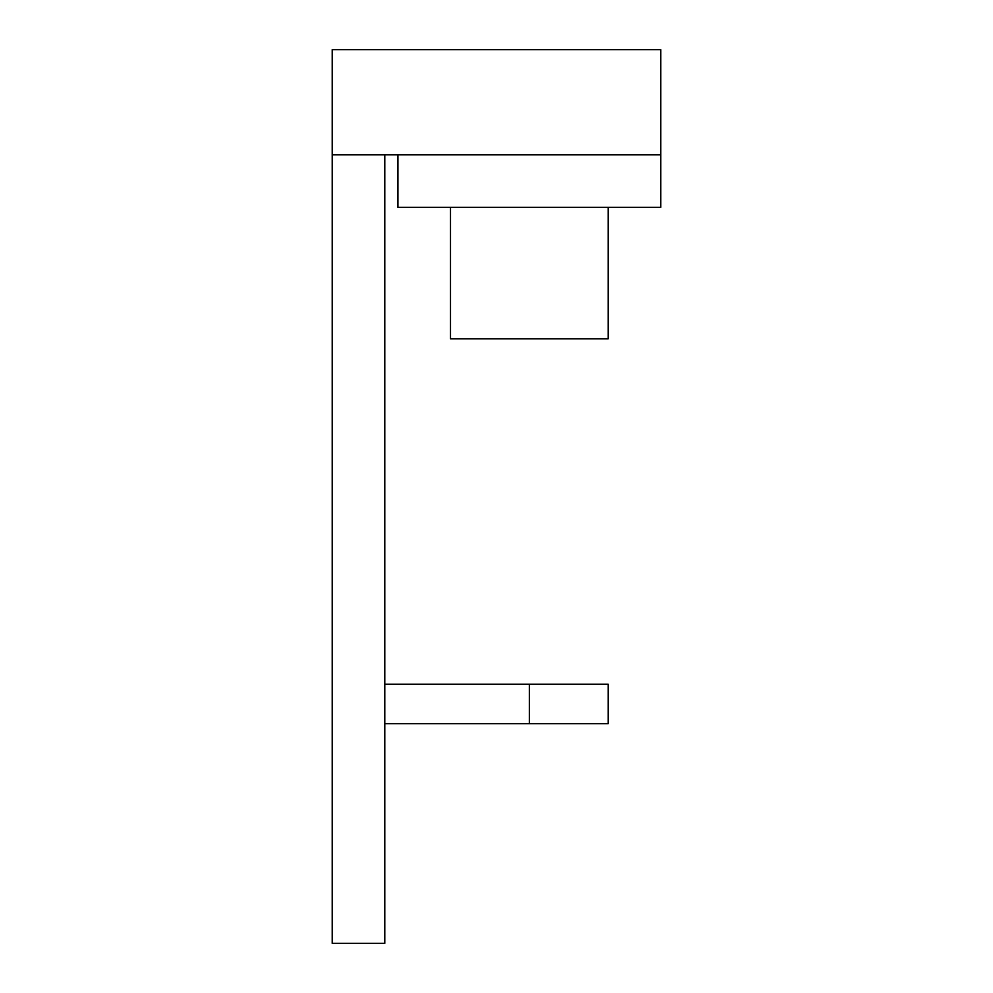 <?xml version="1.0" encoding="UTF-8"?>
<svg xmlns="http://www.w3.org/2000/svg" width="993" height="993" viewBox="0 0 993 993"><rect width="100%" height="100%" fill="white"/><g stroke="black" fill="none" stroke-linecap="round" stroke-linejoin="round"><path stroke-width="1.49" d="M332.221 154.796L332.221 943.35L384.787 943.35L384.787 154.796L332.221 154.796L332.221 49.65L660.779 49.65L660.779 154.796L332.221 154.796M384.787 723.636L529.356 723.636L529.356 684.202L608.212 684.202L608.212 723.636L529.356 723.636L529.356 684.202L384.787 684.202M608.212 207.363L608.212 338.787L450.499 338.787L450.499 207.363M660.779 154.796L660.779 207.363L397.932 207.363L397.932 154.796L660.779 154.796"/></g></svg>
